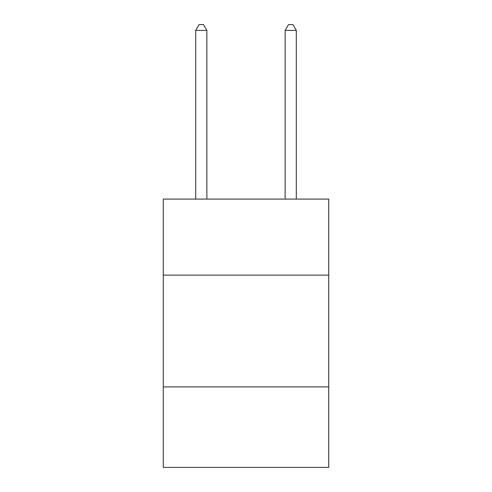 <?xml version="1.0" encoding="UTF-8"?>
<svg xmlns="http://www.w3.org/2000/svg" width="492" height="492" viewBox="0 0 492 492"><rect width="100%" height="100%" fill="white"/><g stroke="black" fill="none" stroke-linecap="round" stroke-linejoin="round"><path stroke-width="0.74" d="M328.73 275.114L328.73 199.088L163.27 199.088L163.27 275.114L328.73 275.114L328.73 467.4L163.27 467.4L163.27 275.114M328.73 386.909L163.27 386.909M206.874 199.088L206.874 30.412L195.693 30.412L195.693 199.088M195.693 30.412L199.045 24.6L203.516 24.6L206.874 30.412M296.307 199.088L296.307 30.412L285.126 30.412L285.126 199.088M285.126 30.412L288.484 24.6L292.955 24.6L296.307 30.412"/></g></svg>
